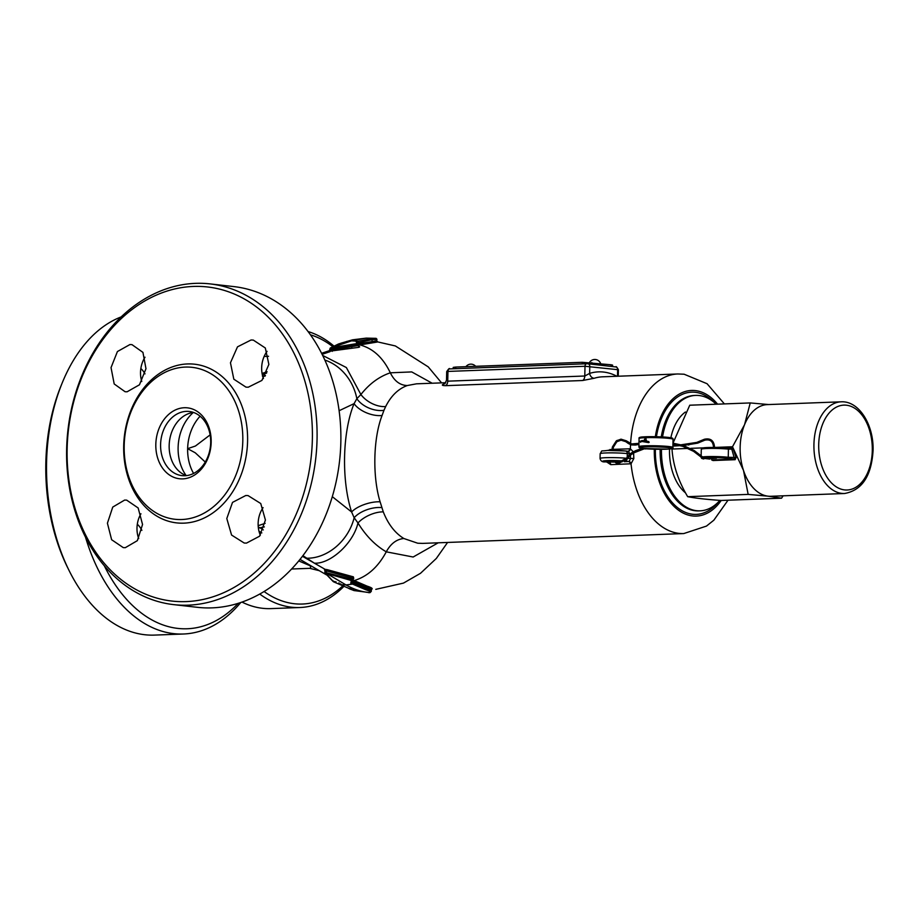 <?xml version="1.0" encoding="UTF-8"?>
<svg xmlns="http://www.w3.org/2000/svg" width="919" height="919" viewBox="0 0 919 919"><rect width="100%" height="100%" fill="white"/><g stroke="black" fill="none" stroke-linecap="round" stroke-linejoin="round"><path stroke-width="1.38" d="M453.193 368.772L453.228 367.393L455.732 367.06L582.244 362.293L611.089 364.774L612.605 365.13L612.571 366.589M645.563 440.212L646.379 440.339L645.563 440.212M648.274 441.959L649.17 442.292L648.274 441.959M645.77 438.145L646.137 439.052L645.77 438.145M141.871 530.355A23.779 14.991 87.8 0 0 141.285 529.275A23.779 14.991 87.8 0 0 137.31 524.232M144.984 373.872A23.779 14.991 87.8 0 0 144.811 373.573A23.779 14.991 87.8 0 0 140.848 368.53M104.295 565.736A156.299 98.528 87.8 0 0 109.108 574.846A156.299 98.528 87.8 0 0 238.228 603.335M85.478 537.087A161.388 101.745 87.8 0 0 102.802 578.327A161.388 101.745 87.8 0 0 183.432 634.007A161.388 101.745 87.8 0 0 240.755 602.508M121.147 316.917A161.388 101.745 87.8 0 0 62.251 382.821A161.388 101.745 87.8 0 0 69.339 571.044A161.388 101.745 87.8 0 0 73.807 579.418A161.388 101.745 87.8 0 0 154.438 635.098L183.432 634.007M62.251 382.821L61.022 385.842A156.299 98.528 87.8 0 0 67.891 568.126L69.339 571.044M332.689 346.578A135.909 85.674 87.8 0 0 310.427 334.803M333.827 345.969A139.309 87.822 87.8 0 0 308.049 331.541M241.996 602.083A139.309 87.822 87.8 0 0 270.898 608.608L299.881 607.516A139.309 87.822 87.8 0 0 343.947 586.333M259.755 594.053A139.309 87.822 87.8 0 0 299.881 607.516M264.086 591.514A135.909 85.674 87.8 0 0 342.89 585.782M200.101 416.215A41.619 32.165 -83.5 0 0 187.637 448.667L195.414 446.037L210.118 434.894M193.323 412.47A41.619 32.165 -83.5 0 0 178.114 447.587A41.619 32.165 -83.5 0 0 186.143 475.56M205.27 462.039L195.265 452.803L187.637 448.667A41.619 32.165 -83.5 0 0 193.587 473.434M193.518 412.447A32.28 24.939 -83.5 0 0 186.5 414.526A32.28 24.939 -83.5 0 0 169.165 445.474A32.28 24.939 -83.5 0 0 179.963 472.033A32.28 24.939 -83.5 0 0 186.327 475.628M160.595 444.497A32.28 24.939 -83.5 0 0 181.985 475.628A32.28 24.939 -83.5 0 0 210.681 442.613A32.28 24.939 -83.5 0 0 189.28 411.482A32.28 24.939 -83.5 0 0 160.595 444.497M155.816 444.348A35.68 27.57 -83.5 0 0 182.686 478.879A35.68 27.57 -83.5 0 0 211.175 442.269A35.68 27.57 -83.5 0 0 184.305 407.737A35.68 27.57 -83.5 0 0 155.816 444.348M300.019 559.384L319.249 570.676L309.772 568.333L310.748 568.103L310.208 565.782L298.755 560.935M330.266 348.944L330.656 347.933L351.575 340.846L366.256 338.123L352.586 339.812L338.514 343.982L330.576 347.91L357.962 343.407L358.33 344.625L330.266 348.944L330.162 350.346L358.399 345.51L359.697 346.9L358.582 347.359L329.91 351.173M325.246 570.676L324.441 569.803L325.096 569.332L327.267 569.665L353.378 576.845L353.758 578.419L352.586 578.855M319.249 570.676L326.647 574.938M438.202 542.807L413.148 557.017L386.267 551.825C378.203 566.92 367.508 576.5 354.194 580.578L367.049 586.104C371.563 587.574 373.091 588.642 371.632 589.286L370.552 589.378M377.801 341.948L358.835 345.084M322.649 355.423L346.371 367.554L360.891 394.527C369.323 383.843 379.133 376.595 390.322 372.804L411.735 371.919L432.183 383.234M324.832 360.064A45.87 38.552 68.2 0 1 356.859 398.697A20.39 12.418 -158 0 0 383.958 410.311L382.074 415.491C373.24 438.122 372.367 476.593 380.11 501.808L383.28 511.872C388.117 524.152 394.975 533.031 403.843 538.511C396.56 539.235 390.701 543.669 386.267 551.825C375.285 545.415 365.854 535.788 357.973 522.968C353.252 543.543 330.243 564.151 314.413 563.186L302.914 555.662M383.28 511.872A20.39 9.948 -24.3 0 0 357.973 522.968L354.16 517.742A45.87 36.691 125.2 0 1 306.601 558.224M382.074 415.491A20.39 10.752 20.7 0 1 354.068 403.636L356.859 398.697L360.891 394.527A20.39 12.211 -150.6 0 0 385.67 406.554L383.958 410.311M381.753 507.598A20.39 10.052 -17.5 0 0 354.16 517.742L351.609 511.986C341.294 480.361 342.385 432.056 354.068 403.636L339.111 410.724M262.397 376.101L265.442 375.457M262.742 376.353A40.769 29.247 89.7 0 0 263.799 376.066L265.04 376.17M332.299 496.662L351.609 511.986A20.39 8.225 -16.7 0 1 380.11 501.808M264.362 526.874L258.388 528.126M263.305 529.918L260.353 528.011A40.769 29.052 84.2 0 0 258.273 527.104M258.17 525.691L265.12 523.348M145.007 357.204A23.779 18.38 -83.5 0 0 141.767 381.488M263.087 507.633A23.779 18.38 -83.5 0 0 260.341 535.226M267.061 351.322A23.779 18.38 -83.5 0 0 263.466 378.536M140.94 513.767A23.779 18.38 -83.5 0 0 138.712 538.591M125.306 547.678L123.249 547.609L111.636 539.729L107.42 523.21L112.75 507.081L124.639 500.062L126.673 500.131L138.149 507.966L142.548 524.496L137.345 540.659L125.306 547.678M127.098 391.793L125.076 391.724L114.197 383.958L111.038 367.611L117.414 351.552L129.924 344.556L131.98 344.636L142.939 352.391L145.972 368.714L139.47 384.785L127.098 391.793M248.233 387.221L245.97 387.129L233.828 379.191L230.462 362.775L237.493 346.842L251.059 339.996L253.299 340.087L265.315 347.991L268.865 364.429L261.926 380.409L248.233 387.221M246.453 543.118L244.213 543.026L231.577 535.053L226.798 518.534L232.518 502.394L245.787 495.502L248.061 495.594L260.755 503.532L265.419 520.051L259.583 536.202L246.453 543.118M173.622 604.622L197.401 607.321A161.388 124.708 -83.5 0 0 340.834 442.246A161.388 124.708 -83.5 0 0 233.874 286.602L210.083 283.902A161.388 124.708 -83.5 0 0 66.65 448.977A161.388 124.708 -83.5 0 0 173.622 604.622A161.388 124.708 -83.5 0 0 317.044 439.546A161.388 124.708 -83.5 0 0 210.083 283.902M67.144 448.633A158.057 122.135 96.5 0 1 193.323 286.441A158.057 122.135 96.5 0 1 312.357 439.397A158.057 122.135 96.5 0 1 186.166 601.6A158.057 122.135 96.5 0 1 67.144 448.633M247.579 441.223A79.85 61.699 -83.5 0 0 187.442 363.947A79.85 61.699 -83.5 0 0 123.697 445.887A79.85 61.699 -83.5 0 0 183.834 523.152A79.85 61.699 -83.5 0 0 247.579 441.223M242.8 441.074A76.449 59.08 -83.5 0 0 185.224 367.083A76.449 59.08 -83.5 0 0 124.191 445.543A76.449 59.08 -83.5 0 0 181.767 519.522A76.449 59.08 -83.5 0 0 242.8 441.074M615.592 366.945A2.723 2.102 96.5 0 1 615.845 366.957C616.006 366.084 616.856 367.014 618.407 369.748L585.012 366.267L447.955 371.425L446.703 371.598L446.508 380.202L447.737 381.167L584.783 376.009L589.63 373.39A5.1 3.906 -107.2 0 0 594.306 378.237L582.623 380.512L445.566 385.681C441.867 385.589 441.373 385.004 444.072 383.901A5.1 3.906 -107.2 0 0 444.589 383.832M445.715 382.718L416.514 383.82L407.312 385.532C398.272 388.817 391.057 395.825 385.67 406.554M403.843 538.511L417.72 543.221L422.591 543.393L683.782 533.56A79.85 50.338 -92.2 0 1 678.969 533.376A79.85 50.338 -92.2 0 1 631.043 463.785L610.756 464.646L606.804 462.039M607.769 450.425L611.916 449.391M612.973 449.357L630.4 448.794L633.26 451.803M631.56 453.929L633.65 453.883A79.413 50.063 87.8 0 0 633.846 458.501L631.043 463.785A2.723 1.723 73.6 0 0 629.01 461.476L630.549 458.73A82.067 51.728 -92.2 0 1 630.365 454.848M662.565 436.962A57.759 36.415 -92.2 0 1 695.729 395.4A57.759 36.415 -92.2 0 1 699.21 395.538A57.759 36.415 -92.2 0 1 716.154 404.211M719.899 500.384A57.759 36.415 -92.2 0 1 700.083 510.838A57.759 36.415 -92.2 0 1 696.602 510.711A57.759 36.415 -92.2 0 1 661.473 449.299M358.479 344.051L358.582 347.359M358.674 343.74L376.882 340.846A1.022 1.022 6.1 0 0 377.652 341.925M376.514 339.548L372.069 339.605L356.457 343.201M377.146 341.948A1.022 0.988 -94.4 0 1 376.296 340.823L377.008 339.318L376.124 338.353L366.256 338.123M353.758 578.419L353.103 579.004L352.953 578.177L325.498 570.642L324.832 572.319L352.999 579.544L352.574 580.865L325.544 573.157L333.54 581.796L353.964 590.561L369.955 592.629C371.299 592.066 369.909 591.112 365.785 589.757L352.54 584.07L346.038 584.955L341.075 584.748L340.696 583.852L341.075 584.748M324.832 572.319L346.038 584.955C353.826 589.412 361.799 591.974 369.955 592.629L368.726 592.698M302.443 556.294L325.096 569.332L325.498 570.642L324.441 569.803L325.154 570.883M370.644 590.297C372.115 589.711 370.679 588.711 366.325 587.287L353.356 581.716L353.275 583.117L366.405 588.757C370.667 590.147 372.138 591.158 370.794 591.79L369.955 592.629L371.287 591.319L371.391 589.32M351.552 580.682L351.472 582.083L353.275 583.117L352.54 584.07L350.736 583.037L351.322 581.325L353.114 580.371M352.172 589.757L351.713 588.838L352.172 589.757L350.495 589.286L350.254 588.367L350.495 589.286M338.514 343.982L330.254 348.025L329.703 351.357M352.563 339.823L340.685 343.269L341.408 343.913L339.364 343.695M357.962 343.407L356.216 341.902L358.054 341.282L371.483 338.629L375.71 338.64M613.433 461.533L608.849 460.775L614.8 461.522M624.3 461.706L629.01 461.476M623.553 460.993A12.567 0.93 -178.7 0 0 607.356 460.603A12.567 0.93 -178.7 0 0 605.529 461.866A2.723 2.102 96.5 0 1 605.288 461.855L613.926 462.096M630.342 453.952L627.838 451.263M630.537 444.658A79.85 50.338 -92.2 0 0 630.4 448.794A2.723 1.712 -78.2 0 1 628.228 451.298M633.846 458.501L627.459 458.374M708.905 458.271L716.452 458.236L710.72 458.57M783.126 495.812L781.564 498.19L768.043 496.168A45.87 28.914 87.8 0 0 770.8 496.283L844.595 493.503A45.87 28.914 87.8 0 1 813.935 444.371A45.87 28.914 87.8 0 1 841.138 401.821L767.354 404.601A45.87 28.914 87.8 0 0 744.539 424.727A45.87 28.914 87.8 0 0 740.151 447.151A45.87 28.914 87.8 0 0 743.505 470.459L732.5 446.76L714.408 447.45M732.5 446.76L744.539 424.727L750.237 402.936L689.755 405.21L672.984 443.165M685.425 412.011A45.02 28.386 87.8 0 0 670.87 437.766M669.537 448.989A45.02 28.386 87.8 0 0 669.514 449.896A45.02 28.386 87.8 0 0 685.54 492.906M748.158 494.399L743.505 470.459A45.87 28.914 87.8 0 0 768.043 496.168L748.158 494.399L687.676 496.674C694.603 498.087 705.735 499.362 721.082 500.476L781.564 498.19M703.322 447.863L690.847 448.334M688.779 448.415L672.007 449.046C673.041 465.037 678.268 480.913 687.676 496.674M750.237 402.936L768.709 404.555M712.271 459.937L734.614 459.132L731.892 449.529L730.479 448.461A1.022 0.643 87.8 0 0 730.984 447.002L733.259 449.058L736.039 457.524L735.154 459.695L713.018 460.534L711.605 459.868M712.374 459.959L712.466 459.959A1.022 0.643 87.8 0 1 713.018 460.534M701.323 457.18A15.29 1.137 1.3 0 1 712.524 456.536A15.29 1.137 1.3 0 1 728.25 457.271L736.039 457.524M735.154 459.695A1.022 0.643 -92.2 0 0 734.614 459.132L727.434 458.317A1.022 0.793 -83.5 0 0 728.25 457.271L728.434 449.138L733.259 449.058M611.055 366.405L611.089 364.774M591.802 362.58L591.767 364.223M582.209 363.913L582.244 362.293M455.732 367.06L455.698 368.68M644.506 440.867L642.163 440.523L642.599 441.315L641.554 441.373M641.473 441.074L642.082 440.879L641.933 441.625L640.888 441.648M640.75 441.407L640.543 442.269M702.564 456.915L694.213 450.551L693.592 451.355L682.714 446.312M682.932 445.347L682.714 446.324L672.926 444.199M702.576 458.133L702.53 458.179A14.267 1.057 -178.7 0 0 703.782 458.949M697.624 443.038L697.314 442.188L704.391 439.248L704.781 440.19L704.391 439.248C710.376 437.984 713.73 440.396 714.465 446.496L714.339 446.519M713.569 446.473L714.465 446.496L714.396 447.473M688.768 445.06L688.733 444.279M680.726 444.853L697.326 442.326M679.796 444.647L680.876 444.888M632.157 452.458L635.776 450.597M632.582 453.297L632.042 452.47L627.849 456.261M628.516 456.743L627.7 456.295L626.574 458.053M627.045 458.707L626.402 458.087L618.648 462.544L618.521 463.555L627.045 458.707M612.927 460.787L616.764 463.417L616.844 462.406L614.179 460.844M611.974 449.977L612.628 450.115M616.477 440.81L616.948 441.591M612.594 446.875L613.444 447.105L612.755 450.356M626.379 440.902L625.839 441.683M617.246 440.327L617.729 441.166M635.362 444.049L635.477 445.049L631.319 444.911L628.504 443.578M629.067 442.763L628.447 443.555L625.724 441.648L621.06 440.19L616.856 441.717L613.444 447.105M645.046 440.408L646.034 439.764M645.058 440.258L645.885 440.281L645.391 439.5M645.31 440.557L646.149 440.477L645.873 439.764M645.138 438.524L645.609 439.305M644.541 439.948L645.437 439.627M636.224 451.47L635.695 450.62L642.22 448.38M648.78 441.614L644.621 440.649L644.368 441.384M618.613 463.567L616.764 463.417M643.311 437.789A16.99 1.264 1.3 0 1 662.071 437.869A16.99 1.264 1.3 0 1 673.041 439.293C673.248 438.432 672.386 437.903 670.468 437.697C662.794 436.743 653.983 436.468 644.012 436.847C640.141 436.984 638.498 437.547 639.073 438.524A16.99 1.264 1.3 0 1 643.311 437.789M644.104 436.847A15.968 1.183 1.3 0 1 664.322 437.065A15.968 1.183 1.3 0 1 671.008 438.65M643.874 447.002A15.968 1.183 1.3 0 1 666.401 447.404A15.968 1.183 1.3 0 1 667.826 449.115A15.968 1.183 1.3 0 1 645.299 448.702A15.968 1.183 1.3 0 1 643.874 447.002M672.857 447.427C673.719 448.242 672.065 448.805 667.918 449.115L643.392 448.529C636.476 447.381 640.244 447.668 638.889 446.657A16.99 1.264 1.3 0 1 643.128 445.922A16.99 1.264 1.3 0 1 661.887 446.002A16.99 1.264 1.3 0 1 672.857 447.427L673.041 439.293M627.206 458.512L632.502 453.389L644.667 448.656M645.046 448.92L646.539 448.817M266.579 373.137L262.294 374.584M322.109 354.332L330.036 351.644L330.495 350.438M258.997 531.285L261.835 532.917M407.312 385.532C400.052 385.337 394.389 381.098 390.322 372.804C382.959 357.445 372.7 348.129 359.547 344.843L358.054 341.282L351.575 340.846L346.601 341.454L346.176 342.431L346.601 341.454M353.516 580.188L354.194 580.578L353.356 581.716L352.299 581.107M258.951 528.103L258.342 527.77M630.595 443.59A79.85 50.338 -92.2 0 1 677.762 373.976L602.646 376.813A79.85 50.338 87.8 0 0 594.306 378.237M444.072 383.901A79.85 50.338 -92.2 0 1 444.819 383.683M721.197 500.464A62.86 39.62 -92.2 0 1 692.524 515.938A62.86 39.62 -92.2 0 1 654.305 449.207M655.339 436.697A62.86 39.62 -92.2 0 1 695.373 390.598A62.86 39.62 -92.2 0 1 717.567 404.165M718.084 502.325A61.159 38.552 -92.2 0 1 692.57 514.249A61.159 38.552 -92.2 0 1 655.373 449.23M656.442 436.72A61.159 38.552 -92.2 0 1 695.338 392.298A61.159 38.552 -92.2 0 1 714.327 402.545M700.083 510.838L698.762 510.895A57.759 36.415 -92.2 0 1 695.281 510.757A57.759 36.415 -92.2 0 1 660.152 449.299M661.266 436.893A57.759 36.415 -92.2 0 1 694.408 395.457L695.729 395.4M330.162 350.346L329.393 351.46L329.898 348.841M332.23 351.368L330.897 347.899M372.586 342.27L371.483 338.629M344.786 347.784L345.28 348.967M351.517 346.808L351.966 348.048M356.928 343.04L358.881 344.372L358.778 345.82A1.022 0.965 -164.5 0 0 359.697 346.9M325.498 570.642L325.2 572.066M327.267 569.665L325.786 573.203M353.378 576.845L352.62 580.647M367.049 586.104L365.785 589.757M333.54 581.796L333.103 580.751L333.54 581.796M333.965 581.98L334.746 581.474L333.965 581.98M335.251 582.301L336.009 581.796L335.251 582.301M339.318 583.737L338.95 582.841L339.318 583.737M351.472 582.083L350.736 583.037M370.644 591.825L369.806 592.663L370.644 591.825M344.384 343.028L344.809 342.063L344.384 343.028M357.996 343.557L358.33 344.625M356.733 343.04L357.261 343.695L356.733 343.04M356.216 341.902L356.905 342.856M582.623 380.512A5.1 3.216 -92.2 0 0 584.783 376.009L585.012 366.267A2.723 1.712 87.8 0 1 586.621 363.74L587.988 363.786A2.723 2.102 96.5 0 0 587.735 363.775L586.781 363.752A2.723 1.712 87.8 0 0 586.621 363.74L449.563 368.91A2.723 1.712 -92.2 0 0 447.955 371.425L447.737 381.167A5.1 3.216 87.8 0 1 445.566 385.681M617.488 376.25L617.648 369.576A2.723 2.102 96.5 0 0 615.845 366.957L587.988 363.786A2.723 2.102 96.5 0 1 589.791 366.405L589.63 373.39A84.939 53.543 -92.2 0 1 616.948 376.273M446.703 371.598C448.633 368.806 449.586 367.91 449.563 368.91A2.723 1.712 -92.2 0 1 449.724 368.91L586.46 363.763M629.607 448.725A2.723 1.712 -92.2 0 1 628.033 451.275L625.506 450.976A2.723 2.102 -83.5 0 0 625.265 450.976A12.567 0.93 1.3 0 0 607.585 450.436M609.986 450.367A2.723 1.712 87.8 0 0 610.113 449.46M629.906 453.894L627.309 453.607A15.29 1.137 -178.7 0 0 605.805 452.952A15.29 1.137 -178.7 0 0 600.164 453.699C602.853 449.586 599.613 451.585 607.413 450.436L625.506 450.976A2.723 2.102 -83.5 0 1 627.309 453.607L627.229 456.938M605.529 461.866L609.125 462.28A2.723 1.712 -92.2 0 1 610.756 464.646M615.558 462.039L622.243 461.786M630.262 463.911A2.723 1.712 -92.2 0 0 628.63 461.545L625.035 461.131A12.567 0.93 -178.7 0 0 625.012 461.131A2.723 2.102 -83.5 0 0 627.172 458.776M600.164 453.699L600.061 458.443A15.29 1.137 1.3 0 1 605.701 457.696A15.29 1.137 1.3 0 1 626.287 458.248M600.061 458.443C600.647 461.085 602.382 462.223 605.288 461.855A2.723 2.102 96.5 0 1 605.024 461.809M717.13 447.519L730.984 447.002M872.292 450.609A42.469 26.777 87.8 0 0 846.468 405.222A42.469 26.777 87.8 0 0 818.714 444.52A42.469 26.777 87.8 0 0 844.538 489.907A42.469 26.777 87.8 0 0 872.292 450.609M703.54 448.702A14.267 1.057 1.3 0 1 709.158 447.496A14.267 1.057 1.3 0 1 727.664 448.15A1.022 0.793 -83.5 0 1 728.434 449.138A15.29 1.137 -178.7 0 0 711.467 448.403A15.29 1.137 -178.7 0 0 701.289 449.242L701.14 455.835M727.434 458.317A14.267 1.057 -178.7 0 0 713.339 457.628A14.267 1.057 -178.7 0 0 702.564 458.156M727.848 448.173L730.387 448.461M600.658 363.591A6.215 6.215 0 0 0 589.538 362.396M475.651 366.313A6.215 6.215 0 0 0 465.933 366.681M648.653 442.625L642.392 441.522M711.455 458.041L709.721 459.098L702.53 458.179L693.592 451.355M703.138 457.363L709.353 458.133M713.385 447.461L713.443 446.439C712.811 441.177 709.928 439.098 704.781 440.19L697.705 443.13L683.518 445.462M672.903 445.106L676.062 444.876M611.721 450.356L612.445 446.898L616.339 440.844L621.014 439.167L626.31 440.81L631.583 443.923L638.958 443.349M645.896 440.775L645.448 439.466M645.62 438.168L644.299 439.65L645.264 440.006M645.31 439.466L646.137 439.052M642.163 440.523L640.049 441.373M694.213 450.551L682.92 445.336L672.949 443.165M616.844 462.406L618.648 462.544M638.889 446.657L639.073 438.524M638.935 444.394L635.477 445.049M672.88 446.129L679.715 445.681M309.772 568.333L291.61 569.01M268.543 356.285L264.132 356.446M321.593 353.298L330.116 350.415M267.142 371.747L262.076 373.459M375.791 589.355L403.464 583.106L420.5 573.307L436.33 558.453L447.576 542.451M441.579 382.878L428.243 366.876L395.354 345.946L377.743 341.925L376.882 340.846M724.379 403.901L707.067 383.717L684.115 374.217L677.762 373.976M728.009 500.212L713.845 520.2L706.458 526.093L683.782 533.56M333.298 581.658L324.97 572.962L324.958 570.079M351.047 581.532L352.873 580.888L353.39 578.384M334.045 582.014L352.08 589.745L353.918 590.435L353.597 589.573M349.036 588.631L353.964 590.561M618.407 369.748L618.257 376.216M444.853 383.763L446.508 380.202M841.138 401.821C859.196 400.707 874.038 425.313 873.05 450.781C871.419 476.099 861.93 490.332 844.595 493.503M701.289 449.242C701.702 447.99 700.588 447.99 709.319 447.496L730.479 448.461M701.105 457.363L701.668 458.374L703.816 458.96"/></g></svg>
